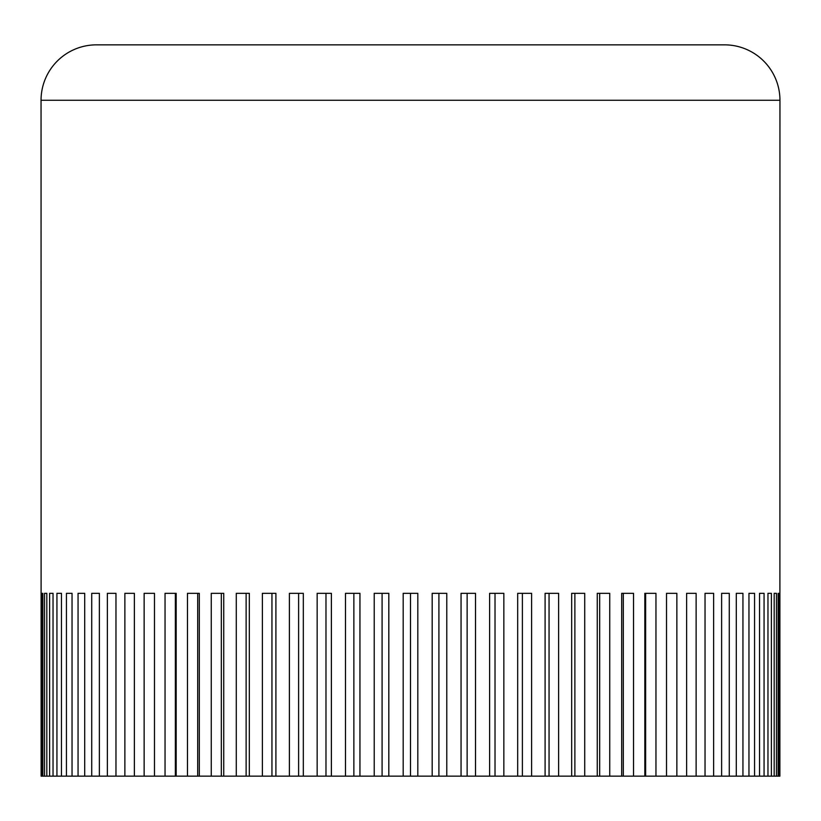<?xml version="1.0" encoding="UTF-8"?>
<svg xmlns="http://www.w3.org/2000/svg" width="821" height="821" viewBox="0 0 821 821"><rect width="100%" height="100%" fill="white"/><g stroke="black" fill="none" stroke-linecap="round" stroke-linejoin="round"><path stroke-width="1.23" d="M41.05 100.265L779.95 100.265A55.418 55.418 0 0 0 724.533 44.847L96.468 44.847A55.418 55.418 0 0 0 41.05 100.265L41.122 776.153L41.686 776.153L41.686 593.326L42.836 593.326L42.836 776.153L41.686 776.153M44.529 776.153L44.529 593.326L46.818 593.326L46.818 776.153L42.836 776.153M49.619 776.153L49.619 593.326L53.037 593.326L53.037 776.153L46.818 776.153M56.936 776.153L56.936 593.326L61.462 593.326L61.462 776.153L53.037 776.153M66.439 776.153L66.439 593.326L72.043 593.326L72.043 776.153L61.462 776.153M78.057 776.153L78.057 593.326L84.707 593.326L84.707 776.153L72.043 776.153M91.726 776.153L91.726 593.326L99.372 593.326L99.372 776.153L84.707 776.153M107.366 776.153L107.366 593.326L115.966 593.326L115.966 776.153L99.372 776.153M124.874 776.153L124.874 593.326L134.377 593.326L134.377 776.153L115.966 776.153M144.137 776.153L144.137 593.326L154.481 593.326L154.481 776.153L134.377 776.153M165.042 776.153L165.042 593.326L176.176 593.326L176.176 776.153L154.481 776.153M187.465 776.153L187.465 593.326L199.308 593.326L199.308 776.153L176.176 776.153M211.264 776.153L211.264 593.326L223.743 593.326L223.743 776.153L199.308 776.153M236.284 776.153L236.284 593.326L249.327 593.326L249.327 776.153L223.743 776.153M262.381 776.153L262.381 593.326L275.907 593.326L275.907 776.153L249.327 776.153M289.403 776.153L289.403 593.326L303.318 593.326L303.318 776.153L275.907 776.153M317.152 776.153L317.152 593.326L331.386 593.326L331.386 776.153L303.318 776.153M345.487 776.153L345.487 593.326L359.947 593.326L359.947 776.153L331.386 776.153M374.222 776.153L374.222 593.326L388.815 593.326L388.815 776.153L359.947 776.153M438.907 593.326L438.907 776.153L388.815 776.153M403.183 776.153L403.183 593.326L410.5 593.326L410.5 776.153M432.185 776.153L432.185 593.326L446.778 593.326L446.778 776.153L438.907 776.153M779.95 100.265L779.878 776.153L446.778 776.153M461.053 776.153L461.053 593.326L475.513 593.326L475.513 776.153M467.139 593.326L467.139 776.153M489.614 776.153L489.614 593.326L503.848 593.326L503.848 776.153M495.022 593.326L495.022 776.153M517.682 776.153L517.682 593.326L531.598 593.326L531.598 776.153M522.382 593.326L522.382 776.153M545.093 776.153L545.093 593.326L558.619 593.326L558.619 776.153M549.054 593.326L549.054 776.153M571.673 776.153L571.673 593.326L584.716 593.326L584.716 776.153M574.874 593.326L574.874 776.153M597.257 776.153L597.257 593.326L609.736 593.326L609.736 776.153M599.679 593.326L599.679 776.153M621.692 776.153L621.692 593.326L633.535 593.326L633.535 776.153M623.313 593.326L623.313 776.153M644.824 776.153L644.824 593.326L655.958 593.326L655.958 776.153M645.645 593.326L645.645 776.153M666.519 776.153L666.519 593.326L676.863 593.326L676.863 776.153M686.623 776.153L686.623 593.326L696.126 593.326L696.126 776.153M705.034 776.153L705.034 593.326L713.634 593.326L713.634 776.153M721.628 776.153L721.628 593.326L729.274 593.326L729.274 776.153M736.293 776.153L736.293 593.326L742.943 593.326L742.943 776.153M748.957 776.153L748.957 593.326L754.561 593.326L754.561 776.153M764.064 593.326L759.538 593.326L764.064 593.326L764.064 776.153M759.538 776.153L759.538 593.326M771.381 593.326L767.963 593.326L771.381 593.326L771.381 776.153M767.963 776.153L767.963 593.326M774.182 776.153L774.182 593.326L776.471 593.326L776.471 776.153M779.314 593.326L778.164 593.326L779.314 593.326L779.314 776.153M778.164 776.153L778.164 593.326M41.686 593.326L42.836 593.326M49.619 593.326L53.037 593.326M56.936 593.326L61.462 593.326M175.355 593.326L175.355 776.153M197.687 593.326L197.687 776.153M221.321 593.326L221.321 776.153M246.126 593.326L246.126 776.153M271.946 593.326L271.946 776.153M298.618 593.326L298.618 776.153M325.978 593.326L325.978 776.153M353.861 593.326L353.861 776.153M382.093 593.326L382.093 776.153M410.5 593.326L417.817 593.326L417.817 776.153"/></g></svg>
